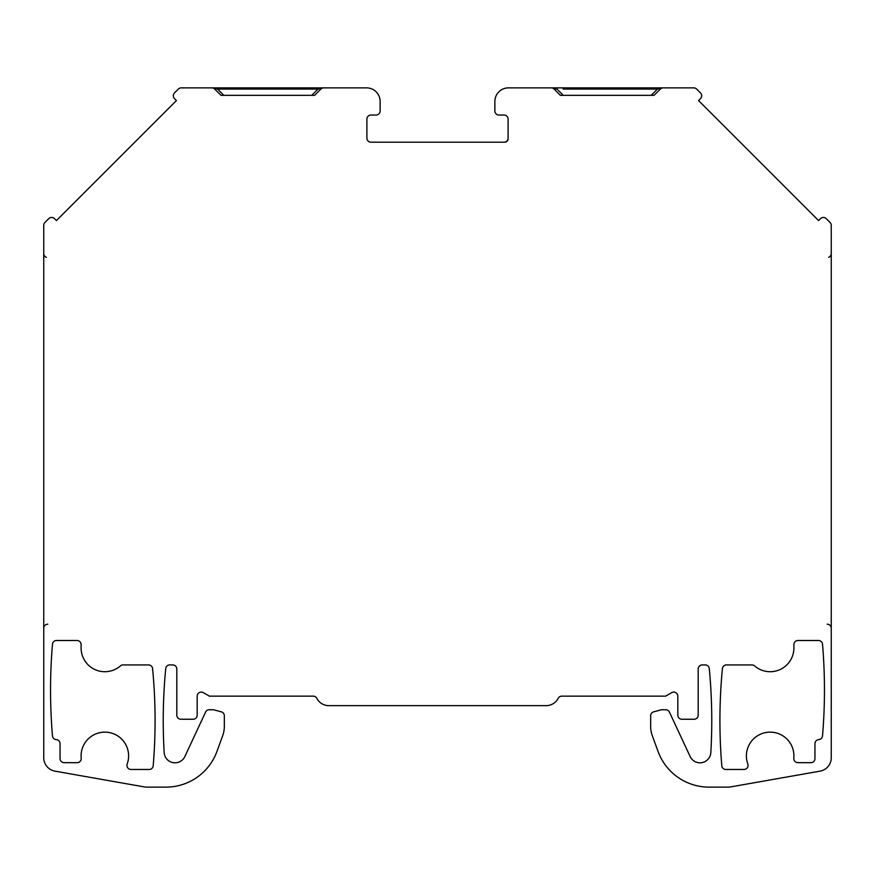 <?xml version="1.0" encoding="UTF-8"?>
<svg xmlns="http://www.w3.org/2000/svg" width="875" height="875" viewBox="0 0 875 875"><rect width="100%" height="100%" fill="white"/><g stroke="black" fill="none" stroke-linecap="round" stroke-linejoin="round"><path stroke-width="1.31" d="M552.202 87.872L551.217 87.872A4.069 4.069 0 0 1 554.105 89.075L560.372 95.342L654.062 95.342L660.341 89.075A4.069 4.069 0 0 1 663.217 87.872L693.788 87.872A4.069 4.069 0 0 1 696.664 89.075L700.481 92.881A4.069 4.069 0 0 1 700.481 98.645L698.556 100.559L818.562 220.566L820.487 218.652A4.069 4.069 0 0 1 826.252 218.652L830.058 222.458A4.069 4.069 0 0 1 831.25 225.345L831.25 757.772A13.573 13.573 0 0 1 820.028 771.148L729.422 787.128L709.067 787.128A54.316 54.316 0 0 1 658.033 751.384L652.302 735.667A27.158 27.158 0 0 1 650.672 726.381L650.672 715.772A4.069 4.069 0 0 1 653.691 711.834L661.533 709.734L665.722 709.734A4.069 4.069 0 0 1 669.419 712.086L690.134 756.525A10.861 10.861 0 0 0 710.828 752.577A543.102 543.102 0 0 0 709.275 668.609A4.069 4.069 0 0 0 705.217 664.923L702.264 664.923A4.069 4.069 0 0 0 698.184 669.003L698.184 715.159A4.069 4.069 0 0 1 694.116 719.239L681.898 719.239A4.069 4.069 0 0 1 677.819 715.159L677.819 696.15A4.069 4.069 0 0 0 671.716 692.628L665.602 696.15L561.783 696.15A4.069 4.069 0 0 0 558.173 698.337A13.573 13.573 0 0 1 546.12 705.655L328.88 705.655A13.573 13.573 0 0 1 316.838 698.348A4.069 4.069 0 0 0 313.217 696.15L209.398 696.15L203.284 692.628A4.069 4.069 0 0 0 197.181 696.15L197.181 715.159A4.069 4.069 0 0 1 193.102 719.239L180.884 719.239A4.069 4.069 0 0 1 176.816 715.159L176.816 669.003A4.069 4.069 0 0 0 172.736 664.923L169.783 664.923A4.069 4.069 0 0 0 165.725 668.609A543.102 543.102 0 0 0 164.172 752.577A10.861 10.861 0 0 0 184.866 756.525L205.581 712.086A4.069 4.069 0 0 1 209.278 709.734L213.467 709.734L221.309 711.834A4.069 4.069 0 0 1 224.328 715.772L224.328 726.381A27.158 27.158 0 0 1 222.698 735.667L216.967 751.384A54.316 54.316 0 0 1 165.933 787.128L145.578 787.128L54.972 771.148A13.573 13.573 0 0 1 43.75 757.772L43.75 225.345A4.069 4.069 0 0 1 44.942 222.458L48.748 218.652A4.069 4.069 0 0 1 54.513 218.652L56.438 220.566L176.444 100.559L174.519 98.645A4.069 4.069 0 0 1 174.519 92.881L178.336 89.075A4.069 4.069 0 0 1 181.213 87.872L211.783 87.872A4.069 4.069 0 0 1 214.659 89.075L221.069 95.342M319.08 87.872L217.547 87.872L318.019 87.872L318.019 89.075L311.741 95.342L314.628 95.342L320.895 89.075L314.628 95.342L220.938 95.342L223.814 95.342L217.547 89.075L223.65 89.075M215.928 87.872L217.547 87.872L217.547 89.075L318.019 89.075C320.523 88.484 321.486 88.484 320.895 89.075L320.895 89.075A4.069 4.069 0 0 1 323.783 87.872L366.559 87.872A13.573 13.573 0 0 1 380.133 101.456L380.133 110.961A4.069 4.069 0 0 1 376.064 115.03L370.967 115.03A4.069 4.069 0 0 0 366.898 119.109L366.898 138.119A4.069 4.069 0 0 0 370.967 142.188L504.711 142.188A3.391 3.391 0 0 0 508.102 138.797L508.102 119.109A4.069 4.069 0 0 0 504.033 115.03L498.936 115.03A4.069 4.069 0 0 1 494.867 110.961L494.867 101.456A13.573 13.573 0 0 1 508.441 87.872L657.453 87.872L556.981 87.872L556.981 89.075L553.284 88.441M52.478 735.886A543.102 543.102 0 0 1 52.478 644.219A4.069 4.069 0 0 1 56.536 640.489L77.011 640.489A4.069 4.069 0 0 1 81.091 644.558L81.091 647.948A23.756 23.756 0 0 0 120.4 665.919A4.069 4.069 0 0 1 123.069 664.923L148.542 664.923A4.069 4.069 0 0 1 152.589 668.609A543.102 543.102 0 0 1 153.202 765.734A4.069 4.069 0 0 1 149.144 769.475L131.009 769.475A4.069 4.069 0 0 1 127.181 764.006A23.756 23.756 0 0 0 107.822 732.32A23.756 23.756 0 0 0 81.2 758.209A4.069 4.069 0 0 1 77.142 762.683L64.116 762.683A4.069 4.069 0 0 1 60.047 758.614L60.047 743.673A4.069 4.069 0 0 0 56.252 739.616A4.069 4.069 0 0 1 52.478 735.886M818.748 739.616A4.069 4.069 0 0 0 822.522 735.897A543.102 543.102 0 0 0 822.522 644.219A4.069 4.069 0 0 0 818.464 640.489L797.989 640.489A4.069 4.069 0 0 0 793.909 644.558L793.909 647.948A23.756 23.756 0 0 1 754.6 665.919A4.069 4.069 0 0 0 751.931 664.923L726.458 664.923A4.069 4.069 0 0 0 722.411 668.609A543.102 543.102 0 0 0 721.798 765.734A4.069 4.069 0 0 0 725.856 769.475L743.991 769.475A4.069 4.069 0 0 0 747.819 764.006A23.756 23.756 0 0 1 767.178 732.32A23.756 23.756 0 0 1 793.8 758.209C793.844 760.911 795.2 762.398 797.869 762.683L810.884 762.683A4.069 4.069 0 0 0 814.953 758.614L814.953 743.673A4.069 4.069 0 0 1 818.748 739.616M651.35 87.872L563.095 87.872L651.35 87.872M660.428 87.872L663.163 87.872M555.898 87.872L554.28 87.872M504.033 142.188A4.069 4.069 0 0 0 508.102 138.119M311.905 87.872L223.65 87.872L311.905 87.872M320.086 87.883L321.048 87.872M211.838 87.872L214.659 87.872M43.75 270.288L43.75 266.033M43.75 262.095L43.75 258.486M321.628 87.872L323.783 87.872M660.494 88.823L660.341 89.064C660.92 88.484 659.969 88.484 657.453 89.075L657.453 87.872L661.073 87.872M831.25 270.288L831.25 266.033M831.25 262.095L831.25 258.486M831.25 628.261A4.069 4.069 0 0 0 827.181 624.192A4.069 4.069 0 0 1 831.25 628.261A4.069 4.069 0 0 0 827.181 624.192A4.069 4.069 0 0 1 831.25 628.261M828.603 257.337A4.069 4.069 180 0 0 831.25 253.52M213.85 88.441L217.547 89.075M47.819 624.192A4.069 4.069 -0 0 0 43.75 628.261A4.069 4.069 0 0 1 47.819 624.192A4.069 4.069 -0 0 0 43.75 628.261A4.069 4.069 0 0 1 47.819 624.192M46.397 257.337A4.069 4.069 180 0 1 43.75 253.52M651.186 95.342L657.453 89.075L563.095 89.075M563.259 95.342L556.981 89.075M662.998 87.883L662.178 87.872L662.998 87.883M660.986 87.872L659.509 87.883M214.014 87.872L215.228 87.883M322.798 87.872L323.498 87.883M212.002 87.883L212.822 87.872M662.233 87.872L662.944 87.883M556.981 87.872L551.206 87.883"/></g></svg>
